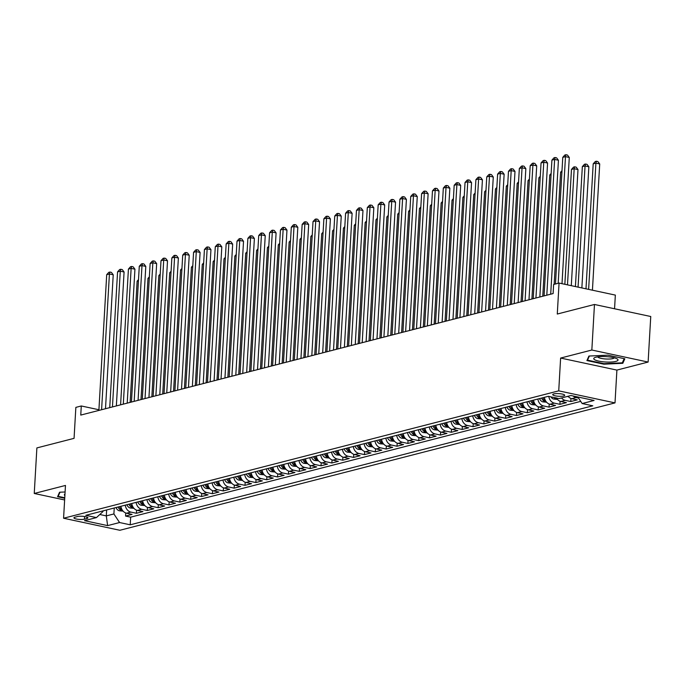 <?xml version="1.0" encoding="UTF-8"?>
<svg xmlns="http://www.w3.org/2000/svg" width="685" height="685" viewBox="0 0 685 685"><rect width="100%" height="100%" fill="white"/><g stroke="black" fill="none" stroke-linecap="round" stroke-linejoin="round"><path stroke-width="1.03" d="M553.848 393.901A5.994 1.327 -176.7 0 0 552.735 394.594A5.994 1.327 -176.7 0 0 556.854 396.11A5.994 1.327 -176.7 0 0 563.584 395.981A5.994 1.327 -176.7 0 0 564.697 395.288A5.994 1.327 -176.7 0 0 560.578 393.781A5.994 1.327 -176.7 0 0 553.848 393.901M614.556 308.764L615.344 295.098L559.063 283.059L553.634 284.463L553.112 293.574L80.761 415.084L81.284 405.974L75.855 407.378L74.066 438.349L36.879 447.921L34.25 493.474L64.63 499.964M648.121 362.057L650.75 316.504L594.469 304.474L591.84 350.026L560.621 358.058L558.729 390.852L615.01 402.891L616.902 370.088L648.121 362.057L591.84 350.026M558.729 390.852L63.577 518.237L119.858 530.276L615.01 402.891M120.92 506.283A7.484 5.994 75.6 0 0 126.519 513.211L132.077 514.392L125.56 516.07L125.74 512.979M125.261 505.162A7.484 5.994 75.6 0 0 130.869 512.089L136.418 513.279L136.598 510.188M136.418 513.279L142.934 511.601L137.385 510.411A7.484 5.994 75.6 0 1 131.777 503.484M142.634 500.692A7.484 5.994 75.6 0 0 148.243 507.619L153.791 508.809L147.275 510.488L147.455 507.388M153.491 497.901A7.484 5.994 75.6 0 0 159.1 504.828L164.648 506.018L158.132 507.688L158.312 504.597M164.357 495.109A7.484 5.994 75.6 0 0 169.957 502.036L175.506 503.218L168.998 504.896L169.169 501.805M175.214 492.31A7.484 5.994 75.6 0 0 180.814 499.237L186.371 500.427L179.855 502.105L180.035 499.014M186.072 489.518A7.484 5.994 75.6 0 0 191.672 496.445L197.229 497.635L190.713 499.314L190.892 496.214M196.929 486.727A7.484 5.994 75.6 0 0 202.537 493.654L208.086 494.844L201.57 496.514L201.75 493.423M207.786 483.935A7.484 5.994 75.6 0 0 213.395 490.862L218.943 492.044L212.427 493.722L212.607 490.631M218.643 481.135A7.484 5.994 75.6 0 0 224.252 488.062L229.8 489.253L223.284 490.931L223.464 487.84M229.509 478.344A7.484 5.994 75.6 0 0 235.109 485.271L240.658 486.461L234.15 488.14L234.321 485.04M240.367 475.553A7.484 5.994 75.6 0 0 245.966 482.48L251.523 483.67L245.007 485.34L245.187 482.249M251.224 472.761A7.484 5.994 75.6 0 0 256.824 479.688L262.381 480.87L255.865 482.548L256.044 479.457M262.081 469.961A7.484 5.994 75.6 0 0 267.689 476.888L273.238 478.079L266.722 479.757L266.902 476.666M272.938 467.17A7.484 5.994 75.6 0 0 278.547 474.097L284.095 475.287L277.579 476.965L277.759 473.866M283.796 464.379A7.484 5.994 75.6 0 0 289.404 471.306L294.952 472.496L288.436 474.166L288.616 471.074M294.661 461.587A7.484 5.994 75.6 0 0 300.261 468.514L305.81 469.696L299.302 471.374L299.473 468.283M305.519 458.787A7.484 5.994 75.6 0 0 311.118 465.714L316.675 466.905L310.159 468.583L310.339 465.492M316.376 455.996A7.484 5.994 75.6 0 0 321.976 462.923L327.533 464.113L321.017 465.791L321.197 462.692M327.233 453.205A7.484 5.994 75.6 0 0 332.841 460.132L338.39 461.322L331.874 462.991L332.054 459.9M338.09 450.413A7.484 5.994 75.6 0 0 343.699 457.34L349.247 458.522L342.731 460.2L342.911 457.109M348.948 447.613A7.484 5.994 75.6 0 0 354.556 454.54L360.104 455.731L353.588 457.409L353.768 454.318M359.813 444.822A7.484 5.994 75.6 0 0 365.413 451.749L370.962 452.939L364.454 454.617L364.625 451.518M370.671 442.03A7.484 5.994 75.6 0 0 376.27 448.958L381.828 450.148L375.311 451.817L375.491 448.726M381.528 439.239A7.484 5.994 75.6 0 0 387.128 446.166L392.685 447.348L386.169 449.026L386.349 445.935M392.385 436.439A7.484 5.994 75.6 0 0 397.994 443.366L403.542 444.556L397.026 446.235L397.206 443.144M403.242 433.648A7.484 5.994 75.6 0 0 408.851 440.575L414.399 441.765L407.883 443.443L408.063 440.344M414.1 430.856A7.484 5.994 75.6 0 0 419.708 437.783L425.257 438.974L418.74 440.643L418.92 437.552M424.965 428.065A7.484 5.994 75.6 0 0 430.565 434.992L436.114 436.174L429.606 437.852L429.778 434.761M435.823 425.265A7.484 5.994 75.6 0 0 441.423 432.192L446.98 433.382L440.464 435.061L440.643 431.97M446.68 422.474A7.484 5.994 75.6 0 0 452.28 429.401L457.837 430.591L451.321 432.269L451.501 429.17M457.537 419.682A7.484 5.994 75.6 0 0 463.146 426.609L468.694 427.8L462.178 429.469L462.358 426.378M468.394 416.891A7.484 5.994 75.6 0 0 474.003 423.818L479.551 425L473.035 426.678L473.215 423.587M479.252 414.091A7.484 5.994 75.6 0 0 484.86 421.018L490.409 422.208L483.893 423.887L484.072 420.796M490.117 411.3A7.484 5.994 75.6 0 0 495.717 418.227L501.266 419.417L494.758 421.095L494.93 417.996M500.975 408.508A7.484 5.994 75.6 0 0 506.575 415.435L512.132 416.626L505.616 418.295L505.795 415.204M511.832 405.717A7.484 5.994 75.6 0 0 517.432 412.644L522.989 413.826L516.473 415.504L516.653 412.413M522.689 402.917A7.484 5.994 75.6 0 0 528.298 409.844L533.846 411.034L527.33 412.712L527.51 409.621M533.546 400.126A7.484 5.994 75.6 0 0 539.155 407.053L544.703 408.243L538.187 409.921L538.367 406.821M544.404 397.334A7.484 5.994 75.6 0 0 550.012 404.261L555.561 405.451L549.045 407.121L549.224 404.03M556.46 398.036A7.484 5.994 75.6 0 0 560.869 401.47L566.418 402.652L559.91 404.33L560.082 401.239M568.028 396.272A7.484 5.994 75.6 0 0 571.727 398.67L577.284 399.86L570.768 401.538L570.947 398.447M84.452 519.17L86.841 518.554A5.805 1.284 -176.7 0 0 87.92 517.886A5.805 1.284 -176.7 0 0 83.93 516.421A5.805 1.284 -176.7 0 0 77.414 516.541L75.025 517.158A5.805 1.284 -176.7 0 0 73.946 517.826A5.805 1.284 -176.7 0 0 77.936 519.29A5.805 1.284 -176.7 0 0 84.452 519.17L84.606 516.516M106.646 509.948L106.303 515.899L113.898 513.947L119.567 522.535L130.219 524.813L592.79 405.811L582.147 403.533L594.092 400.46L570.973 395.519L559.029 398.593L548.377 396.315L85.796 515.317L96.448 517.595L102.947 511.601L102.99 510.89M119.567 522.535L107.622 525.609L84.503 520.668L96.448 517.595M125.56 516.07L130.655 517.158L580.726 401.376M578.551 398.088L576.068 397.557A7.484 5.994 -104.4 0 1 573.139 395.981M570.768 401.538L565.211 400.348A7.484 5.994 -104.4 0 1 561.512 397.951M559.91 404.33L554.353 403.14A7.484 5.994 -104.4 0 1 548.779 396.401M549.045 407.121L543.496 405.94A7.484 5.994 -104.4 0 1 537.888 399.012M538.187 409.921L532.639 408.731A7.484 5.994 -104.4 0 1 527.03 401.804M527.33 412.712L521.782 411.522A7.484 5.994 -104.4 0 1 516.173 404.595M516.473 415.504L510.916 414.314A7.484 5.994 -104.4 0 1 505.316 407.387M505.616 418.295L500.059 417.114A7.484 5.994 -104.4 0 1 494.459 410.187M494.758 421.095L489.201 419.905A7.484 5.994 -104.4 0 1 483.601 412.978M483.893 423.887L478.344 422.696A7.484 5.994 -104.4 0 1 472.736 415.769M473.035 426.678L467.487 425.488A7.484 5.994 -104.4 0 1 461.878 418.561M462.178 429.469L456.63 428.288A7.484 5.994 -104.4 0 1 451.021 421.361M451.321 432.269L445.764 431.079A7.484 5.994 -104.4 0 1 440.164 424.152M440.464 435.061L434.906 433.87A7.484 5.994 -104.4 0 1 429.307 426.943M429.606 437.852L424.049 436.662A7.484 5.994 -104.4 0 1 418.449 429.735M418.74 440.643L413.192 439.462A7.484 5.994 -104.4 0 1 407.584 432.535M407.883 443.443L402.335 442.253A7.484 5.994 -104.4 0 1 396.726 435.326M397.026 446.235L391.477 445.044A7.484 5.994 -104.4 0 1 385.869 438.117M386.169 449.026L380.612 447.836A7.484 5.994 -104.4 0 1 375.012 440.909M375.311 451.817L369.754 450.636A7.484 5.994 -104.4 0 1 364.155 443.709M364.454 454.617L358.897 453.427A7.484 5.994 -104.4 0 1 353.297 446.5M353.588 457.409L348.04 456.219A7.484 5.994 -104.4 0 1 342.431 449.291M342.731 460.2L337.183 459.01A7.484 5.994 -104.4 0 1 331.574 452.083M331.874 462.991L326.325 461.81A7.484 5.994 -104.4 0 1 320.717 454.883M321.017 465.791L315.46 464.601A7.484 5.994 -104.4 0 1 309.86 457.674M310.159 468.583L304.602 467.393A7.484 5.994 -104.4 0 1 299.002 460.466M299.302 471.374L293.745 470.184A7.484 5.994 -104.4 0 1 288.145 463.257M288.436 474.166L282.888 472.984A7.484 5.994 -104.4 0 1 277.279 466.057M277.579 476.965L272.031 475.775A7.484 5.994 -104.4 0 1 266.422 468.848M266.722 479.757L261.173 478.567A7.484 5.994 -104.4 0 1 255.565 471.64M255.865 482.548L250.308 481.358A7.484 5.994 -104.4 0 1 244.708 474.431M245.007 485.34L239.45 484.158A7.484 5.994 -104.4 0 1 233.85 477.231M234.15 488.14L228.593 486.949A7.484 5.994 -104.4 0 1 222.993 480.022M223.284 490.931L217.736 489.741A7.484 5.994 -104.4 0 1 212.127 482.814M212.427 493.722L206.879 492.532A7.484 5.994 -104.4 0 1 201.27 485.605M201.57 496.514L196.021 495.332A7.484 5.994 -104.4 0 1 190.413 488.405M190.713 499.314L185.164 498.123A7.484 5.994 -104.4 0 1 179.556 491.196M179.855 502.105L174.298 500.915A7.484 5.994 -104.4 0 1 168.698 493.988M168.998 504.896L163.441 503.706A7.484 5.994 -104.4 0 1 157.841 496.779M158.132 507.688L152.584 506.506A7.484 5.994 -104.4 0 1 146.984 499.579M147.275 510.488L141.726 509.297A7.484 5.994 -104.4 0 1 136.118 502.37M114.249 507.996L113.898 513.947M559.063 283.059L557.282 314.038L594.469 304.474M63.577 518.237L65.469 485.442L34.25 493.474M98.914 409.75L81.284 405.974M99.796 514.512L106.303 515.899L107.622 525.609M130.655 517.158L130.219 524.813M582.147 403.533L577.823 396.983M65.092 491.976L59.561 492.232L57.557 496.736L64.732 498.278M560.621 358.058L616.902 370.088M607.869 355.164L588.92 356.046L586.917 360.558L603.862 364.18L622.819 363.298L624.823 358.786L607.869 355.164M622.922 361.44L622.819 363.298M603.896 363.666L603.862 364.18M105.499 408.722L113.222 274.779L109.42 273.974L101.594 409.724M106.706 274.668L108.795 272.33L109.883 272.056L109.42 273.974L106.706 274.668L98.88 410.426M109.883 272.056L111.407 272.382L113.222 274.779M123.103 511.138L119.395 510.804A4.958 3.973 -104.4 0 1 116.065 507.525M118.128 506.994A4.958 3.973 75.6 0 0 120.329 509.803L121.63 509.469A4.958 3.973 -104.4 0 1 119.43 506.66M122.093 509.897L121.63 509.469M138.439 280.833L137.128 281.175L130.141 402.386M137.128 281.175L138.507 279.626M64.972 494.022A12.167 2.706 -176.7 0 0 64.878 495.623M64.758 497.755L58.165 496.351L60.006 492.215M58.225 495.221L58.165 496.351M594.828 359.822A12.167 2.706 -176.7 0 0 610.729 362.057A12.167 2.706 -176.7 0 0 617.108 358.889A12.167 2.706 -176.7 0 0 616.945 358.794A12.167 2.706 -176.7 0 0 605.831 356.602A12.167 2.706 -176.7 0 0 594.785 357.604A12.167 2.706 -176.7 0 0 594.828 359.822M597.722 356.859A8.331 1.849 -176.7 0 0 598.442 357.501A8.331 1.849 -176.7 0 0 607.321 359.051A8.331 1.849 -176.7 0 0 614.274 357.81M624.163 358.649L622.314 362.819L603.947 363.675L587.524 360.164L589.365 356.029M587.584 359.034L587.524 360.164M116.356 405.931L124.079 271.988L120.277 271.174L112.451 406.933M117.563 271.876L119.652 269.539L120.74 269.265L120.277 271.174L117.563 271.876L109.737 407.635M120.74 269.265L122.264 269.59L124.079 271.988M127.213 403.14L134.936 269.196L131.135 268.383L123.309 404.141M128.42 269.085L130.51 266.748L131.597 266.465L131.135 268.383L128.42 269.085L120.594 404.844M131.597 266.465L133.121 266.79L134.936 269.196M138.079 400.34L145.794 266.405L141.992 265.592L134.166 401.35M139.278 266.285L141.375 263.956L142.454 263.674L141.992 265.592L139.278 266.285L131.452 402.044M142.454 263.674L143.978 263.999L145.794 266.405M148.936 397.548L156.66 263.605L152.849 262.8L145.023 398.55M150.135 263.494L152.233 261.156L153.32 260.882L152.849 262.8L150.135 263.494L142.309 399.252M153.32 260.882L154.836 261.208L156.66 263.605M133.969 508.347L130.253 508.013A4.958 3.973 -104.4 0 1 126.922 504.734M128.985 504.203A4.958 3.973 75.6 0 0 131.186 507.011L132.488 506.677A4.958 3.973 -104.4 0 1 130.296 503.869M132.95 507.106L132.488 506.677M149.296 278.041L147.986 278.384L140.999 399.595M147.986 278.384L149.373 276.834M144.826 505.556L141.11 505.222A4.958 3.973 -104.4 0 1 137.788 501.942M139.843 501.411A4.958 3.973 75.6 0 0 142.043 504.22L143.345 503.886A4.958 3.973 -104.4 0 1 141.153 501.077M143.807 504.306L143.345 503.886M160.162 275.25L158.843 275.584L151.856 396.795M158.843 275.584L160.23 274.043M155.683 502.764L151.967 502.422A4.958 3.973 -104.4 0 1 148.645 499.151M150.709 498.62A4.958 3.973 75.6 0 0 152.901 501.429L154.202 501.095A4.958 3.973 -104.4 0 1 152.01 498.286M154.664 501.514L154.202 501.095M171.019 272.459L169.7 272.793L162.713 394.003M169.7 272.793L171.087 271.251M166.541 499.964L162.825 499.63A4.958 3.973 -104.4 0 1 159.502 496.351M161.566 495.82A4.958 3.973 75.6 0 0 163.758 498.629L165.068 498.295A4.958 3.973 -104.4 0 1 162.867 495.486M165.522 498.723L165.068 498.295M181.876 269.659L180.557 270.001L173.57 391.212M180.557 270.001L181.945 268.451M159.793 394.757L167.517 260.814L163.715 260L155.88 395.759M161.001 260.702L163.09 258.365L164.177 258.091L163.715 260L161.001 260.702L153.166 396.461M164.177 258.091L165.693 258.416L167.517 260.814M177.398 497.173L173.682 496.839A4.958 3.973 -104.4 0 1 170.359 493.56M172.423 493.029A4.958 3.973 75.6 0 0 174.624 495.837L175.925 495.503A4.958 3.973 -104.4 0 1 173.725 492.695M176.379 495.931L175.925 495.503M192.733 266.867L191.423 267.21L184.428 388.421M191.423 267.21L192.802 265.66M170.651 391.966L178.374 258.022L174.572 257.209L166.746 392.967M171.858 257.911L173.947 255.573L175.035 255.291L174.572 257.209L171.858 257.911L164.032 393.669M175.035 255.291L176.559 255.616L178.374 258.022M188.255 494.382L184.548 494.048A4.958 3.973 -104.4 0 1 181.217 490.768M183.28 490.237A4.958 3.973 75.6 0 0 185.481 493.046L186.782 492.712A4.958 3.973 -104.4 0 1 184.582 489.903M187.245 493.131L186.782 492.712M203.591 264.076L202.28 264.41L195.293 385.621M202.28 264.41L203.659 262.869M181.508 389.166L189.231 255.231L185.429 254.418L177.603 390.176M182.715 255.111L184.804 252.782L185.892 252.5L185.429 254.418L182.715 255.111L174.889 390.87M185.892 252.5L187.416 252.825L189.231 255.231M199.121 491.59L195.405 491.248A4.958 3.973 -104.4 0 1 192.074 487.977M194.138 487.446A4.958 3.973 75.6 0 0 196.338 490.254L197.64 489.921A4.958 3.973 -104.4 0 1 195.448 487.112M198.102 490.34L197.64 489.921M214.448 261.285L213.138 261.619L206.151 382.829M213.138 261.619L214.525 260.077M192.365 386.374L200.088 252.431L196.287 251.626L188.461 387.376M193.572 252.32L195.662 249.982L196.749 249.708L196.287 251.626L193.572 252.32L185.746 388.078M196.749 249.708L198.273 250.034L200.088 252.431M209.978 488.79L206.262 488.456A4.958 3.973 -104.4 0 1 202.94 485.177M204.995 484.646A4.958 3.973 75.6 0 0 207.195 487.463L208.497 487.121A4.958 3.973 -104.4 0 1 206.305 484.312M208.959 487.549L208.497 487.121M225.314 258.485L223.995 258.827L217.008 380.038M223.995 258.827L225.382 257.277M203.222 383.583L210.946 249.64L207.144 248.826L199.318 384.585M204.43 249.528L206.527 247.191L207.606 246.917L207.144 248.826L204.43 249.528L196.604 385.287M207.606 246.917L209.13 247.242L210.946 249.64M220.835 485.999L217.119 485.665A4.958 3.973 -104.4 0 1 213.797 482.386M215.861 481.855A4.958 3.973 75.6 0 0 218.053 484.663L219.354 484.329A4.958 3.973 -104.4 0 1 217.162 481.521M219.817 484.757L219.354 484.329M236.171 255.693L234.852 256.036L227.865 377.247M234.852 256.036L236.239 254.486M214.088 380.791L221.812 246.848L218.001 246.035L210.175 381.793M215.287 246.737L217.385 244.399L218.472 244.117L218.001 246.035L215.287 246.737L207.461 382.495M218.472 244.117L219.988 244.442L221.812 246.848M231.693 483.208L227.977 482.874A4.958 3.973 -104.4 0 1 224.654 479.594M226.718 479.063A4.958 3.973 75.6 0 0 228.91 481.872L230.22 481.538A4.958 3.973 -104.4 0 1 228.019 478.729M230.674 481.957L230.22 481.538M247.028 252.902L245.709 253.236L238.722 374.447M245.709 253.236L247.097 251.695M224.945 377.992L232.669 244.057L228.867 243.243L221.032 379.002M226.153 243.937L228.242 241.608L229.329 241.325L228.867 243.243L226.153 243.937L218.318 379.695M229.329 241.325L230.845 241.651L232.669 244.057M242.55 480.416L238.834 480.074A4.958 3.973 -104.4 0 1 235.512 476.803M237.575 476.272A4.958 3.973 75.6 0 0 239.776 479.08L241.077 478.746A4.958 3.973 -104.4 0 1 238.877 475.938M241.531 479.166L241.077 478.746M257.885 250.111L256.575 250.445L249.58 371.655M256.575 250.445L257.954 248.903M235.803 375.2L243.526 241.266L239.724 240.452L231.898 376.202M237.01 241.146L239.099 238.808L240.187 238.534L239.724 240.452L237.01 241.146L229.184 376.904M240.187 238.534L241.711 238.859L243.526 241.266M253.407 477.616L249.7 477.282A4.958 3.973 -104.4 0 1 246.369 474.003M248.432 473.472A4.958 3.973 75.6 0 0 250.633 476.289L251.934 475.947A4.958 3.973 -104.4 0 1 249.734 473.138M252.397 476.375L251.934 475.947M268.743 247.311L267.433 247.653L260.446 368.864M267.433 247.653L268.811 246.103M246.66 372.409L254.383 238.466L250.582 237.652L242.755 373.411M247.867 238.354L249.957 236.017L251.044 235.743L250.582 237.652L247.867 238.354L240.041 374.113M251.044 235.743L252.568 236.068L254.383 238.466M264.273 474.825L260.557 474.491A4.958 3.973 -104.4 0 1 257.226 471.212M259.29 470.681A4.958 3.973 75.6 0 0 261.49 473.489L262.792 473.155A4.958 3.973 -104.4 0 1 260.591 470.347M263.254 473.583L262.792 473.155M279.6 244.519L278.29 244.862L271.303 366.073M278.29 244.862L279.677 243.312M257.517 369.617L265.241 235.674L261.439 234.861L253.613 370.619M258.725 235.563L260.814 233.225L261.901 232.943L261.439 234.861L258.725 235.563L250.898 371.321M261.901 232.943L263.425 233.268L265.241 235.674M275.13 472.033L271.414 471.7A4.958 3.973 -104.4 0 1 268.092 468.42M270.147 467.889A4.958 3.973 75.6 0 0 272.347 470.698L273.649 470.364A4.958 3.973 -104.4 0 1 271.457 467.555M274.111 470.783L273.649 470.364M290.466 241.728L289.147 242.062L282.16 363.273M289.147 242.062L290.534 240.521M268.374 366.817L276.098 232.883L272.296 232.069L264.47 367.828M269.582 232.763L271.68 230.434L272.758 230.151L272.296 232.069L269.582 232.763L261.756 368.521M272.758 230.151L274.283 230.477L276.098 232.883M285.988 469.242L282.271 468.9A4.958 3.973 -104.4 0 1 278.949 465.629M281.013 465.098A4.958 3.973 75.6 0 0 283.205 467.906L284.506 467.572A4.958 3.973 -104.4 0 1 282.314 464.764M284.969 467.992L284.506 467.572M301.323 238.937L300.004 239.27L293.017 360.481M300.004 239.27L301.391 237.729M279.24 364.026L286.964 230.092L283.153 229.278L275.327 365.028M280.439 229.972L282.537 227.634L283.624 227.36L283.153 229.278L280.439 229.972L272.613 365.73M283.624 227.36L285.14 227.685L286.964 230.092M296.845 466.442L293.129 466.108A4.958 3.973 -104.4 0 1 289.806 462.829M291.87 462.298A4.958 3.973 75.6 0 0 294.062 465.115L295.372 464.772A4.958 3.973 -104.4 0 1 293.171 461.964M295.826 465.201L295.372 464.772M312.18 236.137L310.862 236.479L303.875 357.69M310.862 236.479L312.249 234.929M290.097 361.235L297.821 227.292L294.019 226.478L286.184 362.237M291.305 227.18L293.394 224.843L294.481 224.569L294.019 226.478L291.305 227.18L283.47 362.939M294.481 224.569L295.997 224.894L297.821 227.292M307.702 463.651L303.986 463.317A4.958 3.973 -104.4 0 1 300.664 460.037M302.727 459.507A4.958 3.973 75.6 0 0 304.928 462.315L306.229 461.981A4.958 3.973 -104.4 0 1 304.029 459.173M306.683 462.409L306.229 461.981M323.037 233.345L321.727 233.688L314.732 354.899M321.727 233.688L323.106 232.138M300.955 358.443L308.678 224.5L304.876 223.687L297.05 359.445M302.162 224.389L304.251 222.051L305.339 221.769L304.876 223.687L302.162 224.389L294.336 360.147M305.339 221.769L306.863 222.094L308.678 224.5M318.559 460.859L314.852 460.526A4.958 3.973 -104.4 0 1 311.521 457.246M313.584 456.715A4.958 3.973 75.6 0 0 315.785 459.524L317.087 459.19A4.958 3.973 -104.4 0 1 314.886 456.381M317.549 459.618L317.087 459.19M333.895 230.554L332.585 230.888L325.589 352.099M332.585 230.888L333.963 229.347M311.812 355.643L319.535 221.709L315.734 220.895L307.908 356.654M313.019 221.589L315.109 219.26L316.196 218.977L315.734 220.895L313.019 221.589L305.193 357.347M316.196 218.977L317.72 219.303L319.535 221.709M329.425 458.068L325.709 457.726A4.958 3.973 -104.4 0 1 322.378 454.455M324.442 453.924A4.958 3.973 75.6 0 0 326.642 456.732L327.944 456.398A4.958 3.973 -104.4 0 1 325.743 453.59M328.406 456.818L327.944 456.398M344.752 227.762L343.442 228.096L336.455 349.307M343.442 228.096L344.829 226.555M322.669 352.852L330.393 218.917L326.591 218.104L318.765 353.862M323.877 218.798L325.966 216.46L327.053 216.186L326.591 218.104L323.877 218.798L316.05 354.556M327.053 216.186L328.577 216.511L330.393 218.917M340.282 455.268L336.566 454.934A4.958 3.973 -104.4 0 1 333.244 451.655M335.299 451.124A4.958 3.973 75.6 0 0 337.5 453.941L338.801 453.598A4.958 3.973 -104.4 0 1 336.609 450.79M339.263 454.027L338.801 453.598M355.618 224.963L354.299 225.305L347.312 346.516M354.299 225.305L355.686 223.755M333.526 350.061L341.25 216.118L337.448 215.304L329.622 351.062M334.734 216.006L336.832 213.669L337.91 213.395L337.448 215.304L334.734 216.006L326.908 351.765M337.91 213.395L339.435 213.72L341.25 216.118M351.14 452.477L347.423 452.143A4.958 3.973 -104.4 0 1 344.101 448.863M346.165 448.332A4.958 3.973 75.6 0 0 348.357 451.141L349.658 450.807A4.958 3.973 -104.4 0 1 347.466 447.999M350.121 451.235L349.658 450.807M366.475 222.171L365.156 222.514L358.169 343.724M365.156 222.514L366.543 220.964M344.392 347.269L352.116 213.326L348.305 212.513L340.479 348.271M345.591 213.215L347.689 210.877L348.776 210.595L348.305 212.513L345.591 213.215L337.765 348.973M348.776 210.595L350.292 210.92L352.116 213.326M361.997 449.685L358.281 449.351A4.958 3.973 -104.4 0 1 354.958 446.072M357.022 445.541A4.958 3.973 75.6 0 0 359.214 448.35L360.524 448.016A4.958 3.973 -104.4 0 1 358.324 445.207M360.978 448.444L360.524 448.016M377.332 219.38L376.014 219.714L369.027 340.925M376.014 219.714L377.401 218.172M355.25 344.469L362.973 210.535L359.171 209.721L351.337 345.48M356.457 210.415L358.546 208.086L359.634 207.803L359.171 209.721L356.457 210.415L348.622 346.173M359.634 207.803L361.149 208.129L362.973 210.535M372.854 446.894L369.138 446.551A4.958 3.973 -104.4 0 1 365.816 443.281M367.879 442.75A4.958 3.973 75.6 0 0 370.08 445.558L371.381 445.224A4.958 3.973 -104.4 0 1 369.181 442.416M371.835 445.644L371.381 445.224M388.19 216.588L386.879 216.922L379.884 338.133M386.879 216.922L388.258 215.381M366.107 341.678L373.83 207.743L370.028 206.93L362.202 342.688M367.314 207.623L369.403 205.294L370.491 205.012L370.028 206.93L367.314 207.623L359.488 343.382M370.491 205.012L372.015 205.337L373.83 207.743M383.711 444.094L380.004 443.76A4.958 3.973 -104.4 0 1 376.673 440.481M378.736 439.95A4.958 3.973 75.6 0 0 380.937 442.767L382.239 442.424A4.958 3.973 -104.4 0 1 380.038 439.616M382.692 442.853L382.239 442.424M399.047 213.788L397.737 214.131L390.741 335.342M397.737 214.131L399.115 212.581M376.964 338.887L384.687 204.943L380.886 204.13L373.06 339.888M378.171 204.832L380.261 202.495L381.348 202.221L380.886 204.13L378.171 204.832L370.345 340.591M381.348 202.221L382.872 202.546L384.687 204.943M387.821 336.095L395.545 202.152L391.743 201.339L383.917 337.097M389.029 202.041L391.118 199.703L392.205 199.421L391.743 201.339L389.029 202.041L381.202 337.799M392.205 199.421L393.729 199.746L395.545 202.152M398.679 333.295L406.402 199.361L402.6 198.547L394.774 334.306M399.886 199.241L401.984 196.912L403.063 196.629L402.6 198.547L399.886 199.241L392.06 334.999M403.063 196.629L404.587 196.955L406.402 199.361M394.577 441.303L390.861 440.969A4.958 3.973 -104.4 0 1 387.53 437.689M389.594 437.158A4.958 3.973 75.6 0 0 391.794 439.967L393.096 439.633A4.958 3.973 -104.4 0 1 390.895 436.825M393.558 440.061L393.096 439.633M409.904 210.997L408.594 211.34L401.607 332.55M408.594 211.34L409.981 209.79M405.434 438.511L401.718 438.177A4.958 3.973 -104.4 0 1 398.396 434.898M400.451 434.367A4.958 3.973 75.6 0 0 402.652 437.176L403.953 436.842A4.958 3.973 -104.4 0 1 401.761 434.033M404.415 437.27L403.953 436.842M420.77 208.206L419.451 208.54L412.464 329.75M419.451 208.54L420.838 206.998M416.292 435.72L412.575 435.377A4.958 3.973 -104.4 0 1 409.253 432.107M411.317 431.576A4.958 3.973 75.6 0 0 413.509 434.384L414.81 434.05A4.958 3.973 -104.4 0 1 412.618 431.242M415.273 434.47L414.81 434.05M431.627 205.414L430.308 205.748L423.321 326.959M430.308 205.748L431.696 204.207M409.544 330.504L417.268 196.569L413.457 195.756L405.631 331.514M410.743 196.449L412.841 194.12L413.928 193.838L413.457 195.756L410.743 196.449L402.917 332.208M413.928 193.838L415.444 194.163L417.268 196.569M427.149 432.92L423.433 432.586A4.958 3.973 -104.4 0 1 420.11 429.307M422.174 428.776A4.958 3.973 75.6 0 0 424.366 431.593L425.676 431.25A4.958 3.973 -104.4 0 1 423.476 428.442M426.13 431.678L425.676 431.25M442.484 202.614L441.166 202.957L434.179 324.168M441.166 202.957L442.553 201.407M420.402 327.713L428.125 193.769L424.323 192.956L416.489 328.714M421.609 193.658L423.698 191.32L424.786 191.046L424.323 192.956L421.609 193.658L413.774 329.416M424.786 191.046L426.301 191.372L428.125 193.769M438.006 430.129L434.29 429.795A4.958 3.973 -104.4 0 1 430.968 426.515M433.031 425.984A4.958 3.973 75.6 0 0 435.232 428.793L436.533 428.459A4.958 3.973 -104.4 0 1 434.333 425.65M436.987 428.887L436.533 428.459M453.342 199.823L452.031 200.166L445.036 321.376M452.031 200.166L453.41 198.616M431.259 324.921L438.982 190.978L435.18 190.165L427.354 325.923M432.466 190.867L434.555 188.529L435.643 188.247L435.18 190.165L432.466 190.867L424.64 326.625M435.643 188.247L437.167 188.572L438.982 190.978M448.863 427.337L445.156 427.003A4.958 3.973 -104.4 0 1 441.825 423.724M443.889 423.193A4.958 3.973 75.6 0 0 446.089 426.001L447.391 425.668A4.958 3.973 -104.4 0 1 445.19 422.859M447.844 426.096L447.391 425.668M464.199 197.032L462.889 197.366L455.893 318.576M462.889 197.366L464.267 195.824M442.116 322.121L449.839 188.187L446.038 187.373L438.212 323.132M443.323 188.067L445.413 185.738L446.5 185.455L446.038 187.373L443.323 188.067L435.497 323.825M446.5 185.455L448.024 185.781L449.839 188.187M459.729 424.546L456.013 424.203A4.958 3.973 -104.4 0 1 452.682 420.933M454.746 420.402A4.958 3.973 75.6 0 0 456.946 423.21L458.248 422.876A4.958 3.973 -104.4 0 1 456.047 420.068M458.71 423.296L458.248 422.876M475.056 194.24L473.746 194.574L466.759 315.785M473.746 194.574L475.133 193.033M452.973 319.33L460.697 185.395L456.895 184.582L449.069 320.34M454.181 185.275L456.27 182.946L457.357 182.664L456.895 184.582L454.181 185.275L446.355 321.034M457.357 182.664L458.881 182.989L460.697 185.395M470.586 421.746L466.87 421.412A4.958 3.973 -104.4 0 1 463.539 418.133M465.603 417.602A4.958 3.973 75.6 0 0 467.804 420.419L469.105 420.076A4.958 3.973 -104.4 0 1 466.913 417.268M469.567 420.504L469.105 420.076M485.922 191.44L484.603 191.783L477.616 312.994M484.603 191.783L485.99 190.233M463.831 316.538L471.554 182.595L467.752 181.782L459.926 317.54M465.038 182.484L467.136 180.146L468.215 179.872L467.752 181.782L465.038 182.484L457.212 318.242M468.215 179.872L469.739 180.198L471.554 182.595M481.444 418.955L477.728 418.621A4.958 3.973 -104.4 0 1 474.405 415.341M476.469 414.81A4.958 3.973 75.6 0 0 478.661 417.619L479.962 417.285A4.958 3.973 -104.4 0 1 477.77 414.476M480.425 417.713L479.962 417.285M496.779 188.649L495.46 188.992L488.474 310.202M495.46 188.992L496.848 187.442M474.696 313.747L482.42 179.804L478.61 178.99L470.783 314.749M475.895 179.693L477.993 177.355L479.08 177.072L478.61 178.99L475.895 179.693L468.069 315.451M479.08 177.072L480.596 177.398L482.42 179.804M492.301 416.163L488.585 415.829A4.958 3.973 -104.4 0 1 485.263 412.55M487.326 412.019A4.958 3.973 75.6 0 0 489.518 414.827L490.828 414.493A4.958 3.973 -104.4 0 1 488.628 411.685M491.282 414.922L490.828 414.493M507.636 185.858L506.318 186.192L499.331 307.402M506.318 186.192L507.705 184.65M485.554 310.947L493.277 177.013L489.475 176.199L481.641 311.958M486.761 176.893L488.85 174.564L489.938 174.281L489.475 176.199L486.761 176.893L478.926 312.651M489.938 174.281L491.453 174.606L493.277 177.013M503.158 413.372L499.442 413.038A4.958 3.973 -104.4 0 1 496.12 409.758M498.183 409.228A4.958 3.973 75.6 0 0 500.384 412.036L501.685 411.702A4.958 3.973 -104.4 0 1 499.485 408.894M502.139 412.122L501.685 411.702M518.494 183.066L517.184 183.4L510.188 304.611M517.184 183.4L518.562 181.859M496.411 308.156L504.134 174.221L500.333 173.408L492.506 309.166M497.618 174.101L499.707 171.772L500.795 171.49L500.333 173.408L497.618 174.101L489.792 309.86M500.795 171.49L502.31 171.815L504.134 174.221M514.015 410.572L510.308 410.238A4.958 3.973 -104.4 0 1 506.977 406.958M509.041 406.428A4.958 3.973 75.6 0 0 511.241 409.245L512.543 408.902A4.958 3.973 -104.4 0 1 510.342 406.094M512.996 409.33L512.543 408.902M529.351 180.266L528.041 180.609L521.045 301.82M528.041 180.609L529.419 179.059M507.268 305.364L514.992 171.421L511.19 170.608L503.364 306.366M508.476 171.31L510.565 168.972L511.652 168.698L511.19 170.608L508.476 171.31L500.649 307.068M511.652 168.698L513.176 169.024L514.992 171.421M524.881 407.78L521.165 407.447A4.958 3.973 -104.4 0 1 517.834 404.167M519.898 403.636A4.958 3.973 75.6 0 0 522.098 406.445L523.4 406.111A4.958 3.973 -104.4 0 1 521.199 403.302M523.862 406.539L523.4 406.111M540.208 177.475L538.898 177.817L531.911 299.028M538.898 177.817L540.285 176.268M518.125 302.573L525.849 168.63L522.047 167.816L514.221 303.575M519.333 168.519L521.422 166.181L522.509 165.898L522.047 167.816L519.333 168.519L511.507 304.277M522.509 165.898L524.034 166.224L525.849 168.63M535.738 404.989L532.022 404.655A4.958 3.973 -104.4 0 1 528.692 401.376M530.755 400.845A4.958 3.973 75.6 0 0 532.956 403.653L534.257 403.319A4.958 3.973 -104.4 0 1 532.065 400.511M534.72 403.748L534.257 403.319M551.074 174.684L549.755 175.017L542.768 296.228M549.755 175.017L551.142 173.476M528.983 299.773L536.706 165.839L532.904 165.025L525.078 300.783M530.19 165.719L532.288 163.39L533.367 163.107L532.904 165.025L530.19 165.719L522.364 301.477M533.367 163.107L534.891 163.432L536.706 165.839M546.596 402.198L542.88 401.864A4.958 3.973 -104.4 0 1 539.557 398.584M541.621 398.053A4.958 3.973 75.6 0 0 543.813 400.862L545.114 400.528A4.958 3.973 -104.4 0 1 542.922 397.72M545.577 400.948L545.114 400.528M561.931 171.892L560.613 172.226L554.148 284.326M560.613 172.226L562 170.685M539.848 296.982L547.572 163.047L543.762 162.234L535.935 297.992M541.047 162.927L543.145 160.598L544.232 160.316L543.762 162.234L541.047 162.927L533.221 298.686M544.232 160.316L545.748 160.641L547.572 163.047M557.453 399.398L553.737 399.064A4.958 3.973 -104.4 0 1 550.92 396.855M571.29 285.679L577.994 169.546L574.184 168.733L571.47 169.435L564.851 284.301M553.925 397.497A4.958 3.973 75.6 0 0 554.67 398.071L555.98 397.728M567.488 284.866L574.184 168.733L574.646 166.823L576.171 167.149L577.994 169.546M571.47 169.435L573.568 167.097L574.646 166.823M550.706 294.19L558.429 160.247L554.627 159.434L546.793 295.192M551.913 160.136L554.002 157.798L555.09 157.524L554.627 159.434L551.913 160.136L544.078 295.894M555.09 157.524L556.605 157.85L558.429 160.247M567.137 396.504L568.31 396.606M581.865 287.94L588.852 166.755L585.05 165.941L582.336 166.643L575.417 286.561M578.063 287.126L585.05 165.941L585.512 164.023L587.028 164.349L588.852 166.755M582.336 166.643L584.425 164.306L585.512 164.023M562.008 283.693L569.286 157.456L565.485 156.642L558.181 283.29M562.77 157.344L564.86 155.007L565.947 154.724L565.485 156.642L562.77 157.344L555.466 283.992M565.947 154.724L567.463 155.05L569.286 157.456M592.431 290.2L599.709 163.963L595.907 163.15L593.193 163.843L585.983 288.822M588.629 289.387L595.907 163.15L596.37 161.232L597.885 161.557L599.709 163.963M593.193 163.843L595.282 161.514L596.37 161.232M130.869 512.089L126.519 513.211M576.068 397.557L571.727 398.67M565.211 400.348L560.869 401.47M554.353 403.14L550.012 404.261M543.496 405.94L539.155 407.053M532.639 408.731L528.298 409.844M521.782 411.522L517.432 412.644M510.916 414.314L506.575 415.435M500.059 417.114L495.717 418.227M489.201 419.905L484.86 421.018M478.344 422.696L474.003 423.818M467.487 425.488L463.146 426.609M456.63 428.288L452.28 429.401M445.764 431.079L441.423 432.192M434.906 433.87L430.565 434.992M424.049 436.662L419.708 437.783M413.192 439.462L408.851 440.575M402.335 442.253L397.994 443.366M391.477 445.044L387.128 446.166M380.612 447.836L376.27 448.958M369.754 450.636L365.413 451.749M358.897 453.427L354.556 454.54M348.04 456.219L343.699 457.34M337.183 459.01L332.841 460.132M326.325 461.81L321.976 462.923M315.46 464.601L311.118 465.714M304.602 467.393L300.261 468.514M293.745 470.184L289.404 471.306M282.888 472.984L278.547 474.097M272.031 475.775L267.689 476.888M261.173 478.567L256.824 479.688M250.308 481.358L245.966 482.48M239.45 484.158L235.109 485.271M228.593 486.949L224.252 488.062M217.736 489.741L213.395 490.862M206.879 492.532L202.537 493.654M196.021 495.332L191.672 496.445M185.164 498.123L180.814 499.237M174.298 500.915L169.957 502.036M163.441 503.706L159.1 504.828M152.584 506.506L148.243 507.619M141.726 509.297L137.385 510.411M86.926 517.089L86.841 518.554M119.498 510.813L122.307 510.094M120.406 508.398L120.329 509.803M130.356 508.022L133.164 507.302M131.263 505.607L131.186 507.011M141.213 505.23L144.021 504.502M142.129 502.816L142.043 504.22M152.07 502.439L154.878 501.711M152.986 500.016L152.901 501.429M162.927 499.639L165.736 498.92M163.843 497.224L163.758 498.629M173.785 496.848L176.602 496.128M174.701 494.433L174.624 495.837M184.65 494.056L187.459 493.328M185.558 491.642L185.481 493.046M195.508 491.265L198.316 490.537M196.415 488.842L196.338 490.254M206.365 488.465L209.173 487.746M207.281 486.05L207.195 487.463M217.222 485.674L220.031 484.954M218.138 483.259L218.053 484.663M228.079 482.882L230.888 482.154M228.995 480.468L228.91 481.872M238.937 480.091L241.754 479.363M239.853 477.668L239.776 479.08M249.802 477.291L252.611 476.572M250.71 474.876L250.633 476.289M260.66 474.499L263.468 473.78M261.567 472.085L261.49 473.489M271.517 471.708L274.325 470.98M272.433 469.293L272.347 470.698M282.374 468.917L285.183 468.189M283.29 466.494L283.205 467.906M293.231 466.117L296.04 465.398M294.148 463.702L294.062 465.115M304.089 463.325L306.906 462.606M305.005 460.911L304.928 462.315M314.954 460.534L317.763 459.806M315.862 458.119L315.785 459.524M325.812 457.743L328.62 457.015M326.719 455.319L326.642 456.732M336.669 454.943L339.477 454.224M337.585 452.528L337.5 453.941M347.526 452.151L350.335 451.432M348.442 449.737L348.357 451.141M358.383 449.36L361.192 448.632M359.3 446.945L359.214 448.35M369.241 446.569L372.058 445.841M370.157 444.145L370.08 445.558M380.106 443.769L382.915 443.049M381.014 441.354L380.937 442.767M390.964 440.977L393.772 440.258M391.871 438.563L391.794 439.967M401.821 438.186L404.63 437.458M402.737 435.771L402.652 437.176M412.678 435.395L415.487 434.667M413.594 432.971L413.509 434.384M423.535 432.595L426.344 431.875M424.452 430.18L424.366 431.593M434.393 429.803L437.21 429.084M435.309 427.389L435.232 428.793M445.259 427.012L448.067 426.293M446.166 424.597L446.089 426.001M456.116 424.22L458.924 423.493M457.023 421.797L456.946 423.21M466.973 421.421L469.782 420.701M467.889 419.006L467.804 420.419M477.83 418.629L480.639 417.91M478.746 416.215L478.661 417.619M488.688 415.838L491.496 415.119M489.604 413.423L489.518 414.827M499.545 413.046L502.362 412.319M500.461 410.623L500.384 412.036M510.411 410.246L513.219 409.527M511.318 407.832L511.241 409.245M521.268 407.455L524.076 406.736M522.176 405.041L522.098 406.445M532.125 404.664L534.934 403.944M533.041 402.249L532.956 403.653M542.982 401.872L545.791 401.145M543.899 399.449L543.813 400.862M553.84 399.072L556.648 398.353"/></g></svg>
